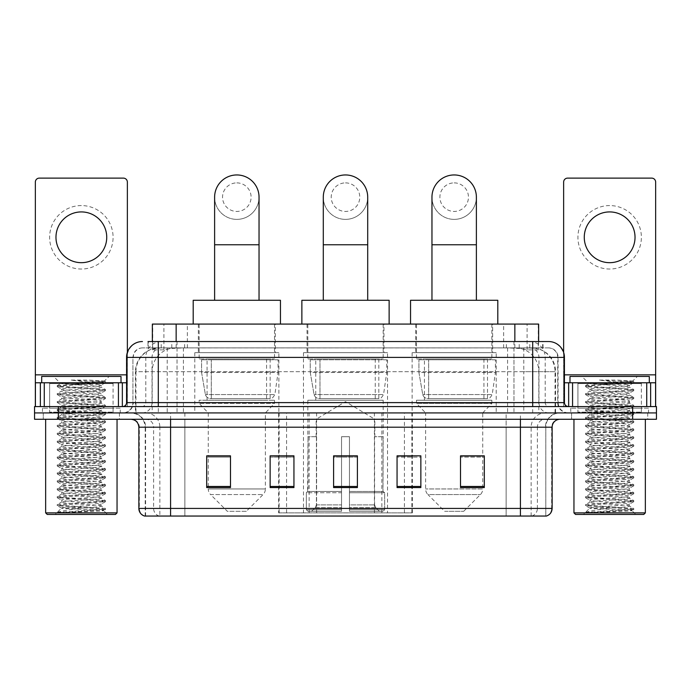 <?xml version="1.0" encoding="UTF-8"?>
<svg xmlns="http://www.w3.org/2000/svg" width="691" height="691" viewBox="0 0 691 691"><rect width="100%" height="100%" fill="white"/><g stroke="black" fill="none" stroke-linecap="round" stroke-linejoin="round"><path stroke-width="0.52" stroke-dasharray="3.46 2.59" d="M278.646 512.877L412.354 512.877L278.646 512.877L278.646 456M293.943 456L270.146 456L270.146 487.57L293.943 487.57L270.146 487.57L293.943 487.57L293.943 455.835L270.146 455.835L270.146 487.57L270.146 455.835L293.943 455.835L293.943 487.57L293.943 455.835L278.646 455.835L278.646 412.924L412.354 412.924L278.646 412.924M496.216 352.643L412.13 352.643L496.216 352.643L496.216 412.924L412.13 412.924L496.216 412.924M412.13 352.643L412.13 412.924M387.539 352.643L303.461 352.643L387.539 352.643L387.539 512.877L303.461 512.877L387.539 512.877M303.461 352.643L303.461 512.877M278.87 352.643L194.784 352.643L278.87 352.643L278.87 412.924L194.784 412.924L278.87 412.924M194.784 352.643L194.784 412.924M531.111 347.884L523.389 347.884L535.24 348.169C538.22 349.059 539.239 349.629 538.28 349.871L527.086 349.871L520.712 348.497L507.583 347.91L183.417 347.91L170.288 348.497L163.914 349.871L152.72 349.871L152.357 341.535M538.643 324.079L152.357 324.079M533.884 347.979A23.796 23.796 0 0 1 555.538 371.68L555.538 412.924L135.462 412.924L555.538 412.924M152.357 349.715L157.116 347.979L167.611 347.884L159.889 347.884M157.116 347.979A23.796 23.796 0 0 0 135.462 371.68L135.946 371.68L135.946 412.924M275.294 324.079L198.352 324.079L275.294 324.079L275.294 352.643L198.352 352.643L275.294 352.643M198.352 324.079L198.352 352.643M383.971 324.079L307.029 324.079L383.971 324.079L383.971 352.643L307.029 352.643L383.971 352.643M307.029 324.079L307.029 352.643M492.648 324.079L415.706 324.079L492.648 324.079L492.648 352.643L415.706 352.643L492.648 352.643M415.706 324.079L415.706 352.643M538.643 341.535L538.28 349.871L538.28 324.079M167.611 347.884L523.389 347.884M158.299 341.535L532.701 341.535M147.986 347.884L543.014 347.884L147.986 347.884L147.986 341.535L161.418 341.535A15.867 15.625 -90 0 0 145.792 357.402L145.792 402.611L126.565 402.611M548.568 347.884L142.432 347.884L548.568 347.884A9.519 9.519 0 0 1 558.086 357.402L558.086 402.611L145.792 402.611A3.965 3.904 90 0 1 141.888 406.576L568.399 406.576L141.888 406.576M126.565 357.402L558.086 357.402L132.914 357.402L132.914 402.611A10.313 10.313 0 0 1 122.601 412.924L568.399 412.924L122.601 412.924M641.378 382.779L577.918 382.779L641.378 382.779L641.378 406.576L577.918 406.576L641.378 406.576L641.378 412.924L577.918 412.924L641.378 412.924L641.378 408.165L577.918 408.165L641.378 408.165M577.918 382.779L577.918 408.165M113.082 382.779L49.622 382.779L113.082 382.779L113.082 406.576L49.622 406.576L113.082 406.576L113.082 412.924L49.622 412.924L113.082 412.924L113.082 408.165L49.622 408.165L113.082 408.165M49.622 382.779L49.622 408.165M632.654 419.273L34.55 419.273L34.55 406.576L656.45 406.576L656.45 412.924L632.654 412.924L656.45 412.924L656.45 419.273L632.654 419.273L632.654 412.924L58.346 412.924L632.654 412.924L632.654 406.576M34.55 412.924L58.346 412.924L34.55 412.924M543.014 347.884L543.014 341.535L148.349 341.535L148.349 347.884M513.966 341.535L513.966 357.402L563.951 357.402A15.867 15.625 90 0 0 548.326 341.535L161.418 341.535M119.431 412.924L119.431 419.273L43.274 419.273L119.431 419.273L43.274 419.273L119.431 419.273L119.431 412.924L43.274 412.924L43.274 419.273L43.274 412.924L119.431 412.924M647.726 412.924L647.726 419.273L571.569 419.273L647.726 419.273L571.569 419.273L647.726 419.273L647.726 412.924L571.569 412.924L571.569 419.273L571.569 412.924L647.726 412.924M120.217 408.165L42.479 408.165L120.217 408.165L120.217 412.924L42.479 412.924L120.217 412.924M42.479 408.165L42.479 412.924M648.521 408.165L570.783 408.165L648.521 408.165L648.521 412.924L570.783 412.924L648.521 412.924M570.783 408.165L570.783 412.924M145.205 516.047L145.205 427.202L159.863 427.202L159.863 516.047L545.795 516.047L545.795 427.202A14.278 14.278 0 0 1 560.073 412.924L130.927 412.924L560.073 412.924M520.409 419.273L130.927 419.273L520.409 419.273M144.574 516.047L546.426 516.047M577.918 412.924L641.378 412.924L577.918 412.924M49.622 412.924L113.082 412.924L49.622 412.924M460.517 456L484.313 456L484.313 487.57L484.313 455.835L484.313 487.57L460.517 487.57L460.517 456L460.517 487.57L484.313 487.57L484.313 456.155L484.313 487.57L484.313 457.105L460.517 457.105L460.517 455.835L460.517 487.57L460.517 455.835L484.313 455.835L460.517 455.835L482.733 455.835L482.733 412.924L425.621 412.924L425.621 488.96A7.929 7.929 0 0 0 427.936 494.575L480.409 494.575L427.936 494.575L444.658 511.288L463.696 511.288L444.658 511.288M397.057 456L420.854 456L420.854 487.57L420.854 455.835L420.854 487.57L397.057 487.57L397.057 456L397.057 487.57L420.854 487.57L420.854 456.155L420.854 487.57L420.854 457.105L397.057 457.105L397.057 455.835L397.057 487.57L397.057 455.835L420.854 455.835L397.057 455.835L412.354 455.835L412.354 412.924M230.483 456L206.687 456L206.687 487.57L230.483 487.57L230.483 455.835L230.483 487.57L206.687 487.57L206.687 456L206.687 487.57L230.483 487.57L230.483 456.155L230.483 487.57L230.483 457.105L206.687 457.105L206.687 487.57L206.687 456L206.687 487.57L206.687 457.105L230.483 457.105L230.483 455.835L206.687 455.835L230.483 455.835L208.267 455.835L208.267 412.924L199.146 403.406L274.508 403.406L199.146 403.406L199.146 400.236L274.508 400.236L199.146 400.236M357.402 486.464L357.402 455.835L357.402 487.57L333.598 487.57L333.598 456L333.598 487.57L357.402 487.57L357.402 456.155L357.402 487.57L357.402 457.105L333.598 457.105L333.598 487.57L333.598 455.835L357.402 455.835L333.598 455.835L357.402 455.835L357.402 486.464L333.598 486.464M545.406 516.047L506.14 516.047L506.14 508.429L184.86 508.429L184.86 516.047L170.591 516.047L170.591 427.202L145.205 427.202C144.359 418.53 139.599 413.771 130.927 412.924M357.402 457.105L357.402 456.155L357.402 457.105L333.598 457.105L333.598 487.57L357.402 487.57L357.402 457.105M270.146 487.57L270.146 456.155L270.146 457.105L293.943 457.105L293.943 456.155L293.943 457.105L270.146 457.105L270.146 487.57M293.943 487.57L293.943 457.105L293.943 487.57M420.854 457.105L420.854 456.155L420.854 457.105L397.057 457.105L397.057 487.57L420.854 487.57L420.854 457.105M484.313 457.105L484.313 456.155L484.313 457.105L460.517 457.105L460.517 487.57L484.313 487.57L484.313 457.105M357.402 456L333.598 456M81.348 205.572A31.726 31.726 0 0 0 49.622 237.298A31.726 31.726 0 0 0 81.348 269.032A31.726 31.726 0 0 0 113.082 237.298A31.726 31.726 0 0 0 81.348 205.572M81.348 262.684A25.386 25.386 0 0 1 55.971 237.298A25.386 25.386 0 0 1 81.348 211.921A25.386 25.386 0 0 1 106.734 237.298A25.386 25.386 0 0 1 81.348 262.684M49.622 406.576L113.082 406.576L49.622 406.576M126.565 382.779L127.36 382.779L127.36 406.576L35.345 406.576L35.345 182.096A3.965 3.965 0 0 1 39.309 178.123L123.395 178.123A3.965 3.965 0 0 1 127.36 182.096L127.36 382.779L35.345 382.779M127.36 352.445L127.36 406.576L35.345 406.576M117.047 419.273L45.658 419.273L117.047 419.273M113.877 412.924L48.828 412.924L113.877 412.924A0.795 0.795 0 0 1 113.082 412.13L49.622 412.13L113.082 412.13L113.082 383.574A0.795 0.795 0 0 1 113.877 382.779L48.828 382.779L113.877 382.779M48.828 412.924A0.795 0.795 0 0 0 49.622 412.13L49.622 383.574A0.795 0.795 0 0 0 48.828 382.779M121.011 382.779L41.693 382.779L121.011 382.779M57.396 512.394C61.145 511.072 69.126 509.63 81.348 508.075L61.516 508.075C59.754 508.965 104.617 509.803 103.685 510.597C105.162 511.21 80.406 511.832 66.146 512.394L57.396 512.394L102.242 509.232L105.386 508.472L60.462 505.268L57.318 504.508L105.473 500.638L93.415 499.317L60.462 497.33L57.318 496.57L105.473 492.709L93.415 491.387L60.462 489.401L57.318 488.641L105.473 484.771L93.415 483.45L60.462 481.472L57.318 480.703L105.473 476.842L57.223 472.877L105.473 468.913L57.223 464.939L105.473 460.975L57.223 457.01L105.473 453.046L57.223 449.081L105.473 445.108L57.223 441.143L105.473 437.178L57.223 433.214L105.473 429.249L57.223 425.285L105.473 421.311L57.223 417.347L105.473 413.382L57.223 409.418L105.473 405.453L57.223 401.48L105.473 397.515L57.223 393.55L105.473 389.586L93.415 388.264L60.462 386.278L57.223 385.621L60.739 383.591C58.908 382.702 105.438 381.864 104.479 381.078L88.759 380.076L70.672 380.076C82.454 381.397 91.488 382.823 97.785 384.369L70.111 384.369L60.739 383.591L53.587 376.44L109.118 376.44L53.587 376.44M57.318 385.518L102.242 382.313L105.473 381.648L104.445 381.009L109.118 376.44M66.146 512.394L105.386 509.664L103.659 510.666L107.528 514.458L55.176 514.458L61.516 508.075C60.307 506.753 102.398 505.432 101.18 504.11C102.398 502.789 60.307 501.459 61.516 500.146C60.307 498.824 102.398 497.494 101.18 496.173C102.398 494.86 60.307 493.529 61.516 492.208C60.307 490.886 102.398 489.565 101.18 488.243C102.398 486.922 60.307 485.6 61.516 484.279C60.307 482.957 102.398 481.627 101.18 480.314C102.398 478.993 60.307 477.662 61.516 476.341C60.307 475.028 102.398 473.698 101.18 472.376C102.398 471.055 60.307 469.733 61.516 468.412C60.307 467.09 102.398 465.769 101.18 464.447C102.398 463.125 60.307 461.804 61.516 460.482C60.307 459.161 102.398 457.831 101.18 456.518C102.398 455.196 60.307 453.866 61.516 452.545C60.307 451.232 102.398 449.901 101.18 448.58C102.398 447.258 60.307 445.937 61.516 444.615C60.307 443.294 102.398 441.972 101.18 440.651C102.398 439.329 60.307 437.999 61.516 436.686C60.307 435.365 102.398 434.034 101.18 432.713C102.398 431.4 60.307 430.07 61.516 428.748C60.307 427.427 102.398 426.105 101.18 424.784C102.398 423.462 60.307 422.141 61.516 420.819C60.307 419.497 102.398 418.176 101.18 416.854C102.398 415.533 60.307 414.203 61.516 412.89C60.307 411.568 102.398 410.238 101.18 408.917C102.398 407.604 60.307 406.273 61.516 404.952C60.307 403.63 102.398 402.309 101.18 400.987C102.398 399.666 60.307 398.344 61.516 397.023C60.307 395.701 102.398 394.371 101.18 393.058L101.18 395.036L105.386 397.42M105.386 509.664L102.242 508.904L69.29 506.918L57.223 505.596L105.473 501.631L57.223 497.667L105.473 493.694L57.223 489.729L105.473 485.764L57.223 481.8L105.473 477.835L57.223 473.871L105.473 469.897L57.223 465.933L105.473 461.968L57.223 458.003L105.473 454.039L57.223 450.066L105.386 446.205L102.242 445.445L69.29 443.458L57.223 442.136L105.473 438.172L57.318 434.302L60.462 433.542L93.415 431.564L105.473 430.234L57.223 426.269L105.473 422.305L57.223 418.34L105.473 414.375L57.223 410.411L105.473 406.438L57.223 402.473L105.386 398.612L101.18 400.987L101.18 402.974C102.398 401.652 60.307 400.322 61.516 399.001C60.307 397.688 102.398 396.358 101.18 395.036C102.398 393.715 60.307 392.393 61.516 391.071L57.318 393.447M105.386 398.612L102.242 397.843L69.29 395.865L57.223 394.544L105.386 390.674L101.18 393.058C102.398 391.737 60.307 390.406 61.516 389.085L61.516 391.071C60.307 389.75 102.398 388.428 101.18 387.107L105.386 389.482M105.386 390.674L102.242 389.914L57.318 386.71L61.516 389.085C60.307 387.772 102.398 386.442 101.18 385.12L101.18 387.107C101.974 386.209 82.186 385.25 70.111 384.369M105.386 406.541L101.18 408.917L101.18 410.903C102.398 409.582 60.307 408.26 61.516 406.939C60.307 405.617 102.398 404.287 101.18 402.974L105.386 405.349M57.318 394.639L61.629 397.144L61.516 399.001L57.318 401.385M105.386 414.47L101.18 416.854L101.18 418.832C102.398 417.519 60.307 416.189 61.516 414.868C60.307 413.546 102.398 412.225 101.18 410.903L105.386 413.278M57.318 402.577L61.629 405.081L61.516 406.939L57.318 409.314M105.386 422.408L101.18 424.784L101.18 426.77C102.398 425.449 60.307 424.119 61.516 422.806C60.307 421.484 102.398 420.154 101.18 418.832L105.386 421.216M57.318 410.506L61.629 413.011L61.516 414.868L57.318 417.252M105.386 430.338L101.18 432.713L101.18 434.699C102.398 433.378 60.307 432.056 61.516 430.735C60.307 429.413 102.398 428.092 101.18 426.77L105.386 429.146M57.318 418.444L61.629 420.94L61.516 422.806L57.318 425.181M105.386 438.267L101.18 440.651L101.18 442.629C102.398 441.316 60.307 439.986 61.516 438.664C60.307 437.343 102.398 436.021 101.18 434.699L105.386 437.075M57.318 426.373L61.629 428.878L61.516 430.735L57.318 433.11M105.386 446.205L101.18 448.58L101.18 450.567C102.398 449.245 60.307 447.915 61.516 446.602C60.307 445.28 102.398 443.95 101.18 442.629L105.386 445.013M57.318 434.302L61.629 436.807L61.516 438.664L57.318 441.048M105.386 454.134L101.18 456.518L101.18 458.496C102.398 457.174 60.307 455.853 61.516 454.531C60.307 453.21 102.398 451.888 101.18 450.567L105.386 452.942M57.318 442.24L61.629 444.736L61.516 446.602L57.318 448.977M105.386 462.072L101.18 464.447L101.18 466.434C102.398 465.112 60.307 463.782 61.516 462.46C60.307 461.147 102.398 459.817 101.18 458.496L105.386 460.88M57.318 450.169L61.629 452.674L61.516 454.531L57.318 456.906M105.386 470.001L101.18 472.376L101.18 474.363C102.398 473.041 60.307 471.72 61.516 470.398C60.307 469.077 102.398 467.747 101.18 466.434L105.386 468.809M57.318 458.098L61.629 460.603L61.516 462.46L57.318 464.844M105.386 477.93L101.18 480.314L101.18 482.292C102.398 480.971 60.307 479.649 61.516 478.327C60.307 477.006 102.398 475.684 101.18 474.363L105.386 476.738M57.318 466.036L61.629 468.533L61.516 470.398L57.318 472.774M105.386 485.868L101.18 488.243L101.18 490.23C102.398 488.908 60.307 487.578 61.516 486.257C60.307 484.944 102.398 483.614 101.18 482.292L105.386 484.676M57.318 473.966L61.629 476.47L61.516 478.327L57.318 480.703M105.386 493.797L101.18 496.173L101.18 498.159C102.398 496.838 60.307 495.516 61.516 494.195C60.307 492.873 102.398 491.543 101.18 490.23L105.386 492.605M57.318 481.903L61.629 484.4L61.516 486.257L57.318 488.641M105.386 501.726L101.18 504.11L101.18 506.088C102.398 504.775 60.307 503.445 61.516 502.124C60.307 500.802 102.398 499.481 101.18 498.159L105.386 500.534M57.318 489.833L61.629 492.338L61.516 494.195L57.318 496.57M81.348 508.075C93.397 507.41 100.005 506.753 101.18 506.088L105.386 508.472M57.318 497.762L61.629 500.267L61.516 502.124L57.318 504.508M57.318 386.71L60.462 385.949L105.386 382.745L101.076 385.25L97.785 384.369M55.176 514.458L107.528 514.458M61.516 508.075L57.318 505.7M41.693 376.44L121.011 376.44M45.658 512.877L117.047 512.877M47.238 514.458L115.457 514.458M105.386 381.553L88.759 380.076M105.386 382.745L102.242 381.985L70.672 380.076M345.5 219.375A22.207 22.207 0 0 0 367.707 197.168A22.207 22.207 0 0 1 345.5 219.375A22.207 22.207 0 0 0 367.707 197.168A22.207 22.207 0 0 0 345.5 174.953A22.207 22.207 0 0 0 323.293 197.168A22.207 22.207 0 0 0 345.5 219.375A22.207 22.207 0 0 1 323.293 197.168M345.5 182.882A14.278 14.278 0 0 1 359.778 197.168A14.278 14.278 0 0 1 345.5 211.446A14.278 14.278 0 0 1 331.222 197.168A14.278 14.278 0 0 1 345.5 182.882M323.293 300.283L367.707 300.283L323.293 300.283M316.15 436.721L316.15 419.273L374.85 419.273L345.5 401.635L316.15 419.273L374.85 419.273L374.85 436.721M374.582 504.888L374.582 436.721L374.582 504.888L375.749 507.686L379.376 511.288L349.465 511.288L383.047 511.288L349.465 511.288L349.465 509.699L384.645 509.699L349.465 509.699L349.465 492.726L384.645 492.726L349.465 492.726L349.465 491.456L383.367 491.456L349.465 491.456L349.465 511.288L383.047 511.288L384.645 509.699L384.645 492.726L382.969 491.456L383.177 436.721L382.969 491.456L384.645 492.726L384.645 509.699L383.047 511.288L379.376 511.288L375.749 507.686L374.582 504.888L349.465 504.888L349.465 511.288L349.465 436.721L349.465 504.888L374.582 504.888M341.535 436.721L349.465 436.721L341.535 436.721L341.535 491.456L308.031 491.456L341.535 491.456L341.535 436.721L341.535 504.888L341.535 436.721L349.465 436.721L349.465 491.456L349.465 436.721L341.535 436.721M316.418 436.721L316.418 504.888L315.251 507.686L311.624 511.288L341.535 511.288L341.535 504.888L341.535 511.288L307.953 511.288L341.535 511.288L341.535 509.699L341.535 511.288L307.953 511.288L306.355 509.699L341.535 509.699L306.355 509.699L306.355 492.726L341.535 492.726L341.535 509.699L341.535 492.726L306.355 492.726L307.633 491.456L341.535 491.456L341.535 492.726L341.535 491.456L307.633 491.456L308.031 436.721L308.031 491.456L306.355 492.726L306.355 509.699L307.953 511.288L311.624 511.288L315.251 507.686L316.418 504.888L316.418 436.721L307.823 436.721L316.418 436.721M307.823 400.236L383.177 400.236L307.823 400.236L307.823 436.721M383.177 400.236L383.177 436.721M315.752 358.983L375.248 358.983L315.752 358.983L315.752 400.236L375.248 400.236L315.752 400.236M375.248 358.983L375.248 400.236M307.823 324.079L383.177 324.079L307.823 324.079L307.823 358.983L383.177 358.983L307.823 358.983M383.177 324.079L383.177 358.983M389.128 324.079L301.872 324.079L389.128 324.079M301.872 300.283L389.128 300.283M382.969 436.721L374.582 436.721L382.969 436.721M386.753 359.778L310.25 359.778L386.753 359.778L386.753 372.466L310.25 372.466L310.25 359.778L310.25 372.466L314.068 394.57C315.018 397.299 316.979 398.655 319.976 398.647L378.815 398.647L319.976 398.647L319.976 359.778L319.976 398.647C316.996 398.664 315.027 397.308 314.068 394.57L310.25 372.466L386.753 372.466L383.531 394.57L314.068 394.57L383.531 394.57C381.484 398.007 379.912 399.363 378.823 398.647L319.968 398.647L378.823 398.647M236.823 219.375A22.207 22.207 0 0 0 259.039 197.168A22.207 22.207 0 0 1 236.823 219.375A22.207 22.207 0 0 0 259.039 197.168A22.207 22.207 0 0 0 236.823 174.953A22.207 22.207 0 0 0 214.616 197.168A22.207 22.207 0 0 0 236.823 219.375A22.207 22.207 0 0 1 214.616 197.168M236.823 182.882A14.278 14.278 0 0 1 251.101 197.168A14.278 14.278 0 0 1 236.823 211.446A14.278 14.278 0 0 1 222.545 197.168A14.278 14.278 0 0 1 236.823 182.882M214.616 300.283L259.039 300.283L214.616 300.283M246.341 511.288L227.304 511.288L210.591 494.575L263.064 494.575L210.591 494.575A7.929 7.929 0 0 1 208.267 488.96L265.379 488.96A7.929 7.929 0 0 1 263.064 494.575L246.341 511.288L227.304 511.288M274.508 400.236L274.508 403.406L265.379 412.924L208.267 412.924L265.379 412.924L265.379 488.96L208.267 488.96L208.267 456M207.075 358.983L266.571 358.983L207.075 358.983L207.075 400.236L266.571 400.236L207.075 400.236M266.571 358.983L266.571 400.236M199.146 324.079L274.508 324.079L199.146 324.079L199.146 358.983L274.508 358.983L199.146 358.983M274.508 324.079L274.508 358.983M280.451 324.079L193.195 324.079L280.451 324.079M193.195 300.283L280.451 300.283M278.076 359.778L201.573 359.778L278.076 359.778L278.076 372.466L201.573 372.466L201.573 359.778L201.573 372.466L205.4 394.57C206.341 397.299 208.311 398.655 211.299 398.647L270.146 398.647L211.308 398.647L211.308 359.778L211.299 398.647C208.319 398.664 206.35 397.308 205.4 394.57L201.573 372.466L278.076 372.466L274.863 394.57L205.4 394.57L274.863 394.57C272.807 398.007 271.243 399.363 270.146 398.647L270.146 359.778L211.308 359.778L270.146 359.778M454.177 219.375A22.207 22.207 0 0 0 476.384 197.168A22.207 22.207 0 0 1 454.177 219.375A22.207 22.207 0 0 0 476.384 197.168A22.207 22.207 0 0 0 454.177 174.953A22.207 22.207 0 0 0 431.961 197.168A22.207 22.207 0 0 0 454.177 219.375A22.207 22.207 0 0 1 431.961 197.168M454.177 182.882A14.278 14.278 0 0 1 468.455 197.168A14.278 14.278 0 0 1 454.177 211.446A14.278 14.278 0 0 1 439.899 197.168A14.278 14.278 0 0 1 454.177 182.882M431.961 300.283L476.384 300.283L431.961 300.283M463.696 511.288L480.409 494.575A7.929 7.929 0 0 0 482.733 488.96L425.621 488.96L482.733 488.96L482.733 456M482.733 412.924L491.854 403.406L416.492 403.406L491.854 403.406L491.854 400.236L416.492 400.236L416.492 403.406L425.621 412.924L482.733 412.924M424.429 358.983L483.925 358.983L424.429 358.983L424.429 400.236L483.925 400.236L424.429 400.236M483.925 358.983L483.925 400.236M416.492 324.079L491.854 324.079L416.492 324.079L416.492 358.983L491.854 358.983L416.492 358.983M491.854 324.079L491.854 358.983M497.805 324.079L410.549 324.079L497.805 324.079M410.549 300.283L497.805 300.283M416.492 400.236L491.854 400.236M495.421 359.778L418.919 359.778L495.421 359.778L495.421 372.466L418.919 372.466L418.919 359.778L418.919 372.466L422.745 394.57C423.687 397.299 425.656 398.655 428.653 398.647L487.492 398.647L428.653 398.647L428.653 359.778L428.653 398.647C425.665 398.664 423.695 397.308 422.745 394.57L418.919 372.466L495.421 372.466L492.208 394.57L422.745 394.57L492.208 394.57C490.161 398.007 488.589 399.363 487.5 398.647L487.492 359.778L428.653 359.778L487.492 359.778M609.652 205.572A31.726 31.726 0 0 0 577.918 237.298A31.726 31.726 0 0 0 609.652 269.032A31.726 31.726 0 0 0 641.378 237.298A31.726 31.726 0 0 0 609.652 205.572M609.652 262.684A25.386 25.386 0 0 1 584.266 237.298A25.386 25.386 0 0 1 609.652 211.921A25.386 25.386 0 0 1 635.029 237.298A25.386 25.386 0 0 1 609.652 262.684M577.918 406.576L641.378 406.576L577.918 406.576M655.655 374.85L655.655 382.779L563.64 382.779L563.64 406.576L655.655 406.576L563.64 406.576L563.64 182.096A3.965 3.965 0 0 1 567.605 178.123L651.691 178.123A3.965 3.965 0 0 1 655.655 182.096L655.655 374.85L563.64 374.85L563.64 382.779L564.435 382.779M563.64 352.445L563.64 374.85L564.435 374.85M645.342 419.273L573.953 419.273L645.342 419.273M642.172 412.924L577.123 412.924L642.172 412.924A0.795 0.795 0 0 1 641.378 412.13L577.918 412.13L641.378 412.13L641.378 383.574A0.795 0.795 0 0 1 642.172 382.779L577.123 382.779L642.172 382.779M577.123 412.924A0.795 0.795 0 0 0 577.918 412.13L577.918 383.574A0.795 0.795 0 0 0 577.123 382.779M649.307 382.779L569.989 382.779L649.307 382.779M585.7 512.394C589.44 511.072 597.421 509.63 609.652 508.075L589.82 508.075C588.05 508.965 632.913 509.803 631.989 510.597C633.457 511.21 608.711 511.832 594.441 512.394L585.7 512.394L630.538 509.232L633.682 508.472L588.758 505.268L585.614 504.508L633.777 500.638L621.71 499.317L588.758 497.33L585.614 496.57L633.777 492.709L621.71 491.387L588.758 489.401L585.614 488.641L633.777 484.771L621.71 483.45L588.758 481.472L585.614 480.703L633.777 476.842L621.71 475.52L588.758 473.534L585.614 472.774L633.777 468.913L585.527 464.939L633.777 460.975L585.527 457.01L633.777 453.046L585.527 449.081L633.777 445.108L585.527 441.143L633.777 437.178L585.527 433.214L633.777 429.249L585.527 425.285L633.777 421.311L585.527 417.347L633.777 413.382L585.527 409.418L633.777 405.453L585.527 401.48L633.777 397.515L585.527 393.55L633.777 389.586L621.71 388.264L588.758 386.278L585.527 385.621L589.034 383.591C587.203 382.702 633.733 381.864 632.775 381.078L617.063 380.076L598.967 380.076C610.749 381.397 619.784 382.823 626.089 384.369L598.406 384.369L589.034 383.591L581.882 376.44L637.413 376.44L581.882 376.44M585.614 385.518L630.538 382.313L633.777 381.648L632.749 381.009L637.413 376.44M594.441 512.394L633.682 509.664L631.954 510.666L635.824 514.458L583.472 514.458L589.82 508.075C588.602 506.753 630.693 505.432 629.484 504.11C630.693 502.789 588.602 501.459 589.82 500.146C588.602 498.824 630.693 497.494 629.484 496.173C630.693 494.86 588.602 493.529 589.82 492.208C588.602 490.886 630.693 489.565 629.484 488.243C630.693 486.922 588.602 485.6 589.82 484.279C588.602 482.957 630.693 481.627 629.484 480.314C630.693 478.993 588.602 477.662 589.82 476.341C588.602 475.028 630.693 473.698 629.484 472.376C630.693 471.055 588.602 469.733 589.82 468.412C588.602 467.09 630.693 465.769 629.484 464.447C630.693 463.125 588.602 461.804 589.82 460.482C588.602 459.161 630.693 457.831 629.484 456.518C630.693 455.196 588.602 453.866 589.82 452.545C588.602 451.232 630.693 449.901 629.484 448.58C630.693 447.258 588.602 445.937 589.82 444.615C588.602 443.294 630.693 441.972 629.484 440.651C630.693 439.329 588.602 437.999 589.82 436.686C588.602 435.365 630.693 434.034 629.484 432.713C630.693 431.4 588.602 430.07 589.82 428.748C588.602 427.427 630.693 426.105 629.484 424.784C630.693 423.462 588.602 422.141 589.82 420.819C588.602 419.497 630.693 418.176 629.484 416.854C630.693 415.533 588.602 414.203 589.82 412.89C588.602 411.568 630.693 410.238 629.484 408.917C630.693 407.604 588.602 406.273 589.82 404.952C588.602 403.63 630.693 402.309 629.484 400.987C630.693 399.666 588.602 398.344 589.82 397.023C588.602 395.701 630.693 394.371 629.484 393.058L629.484 395.036L633.682 397.42M633.682 509.664L630.538 508.904L597.585 506.918L585.527 505.596L633.777 501.631L585.527 497.667L633.777 493.694L585.527 489.729L633.777 485.764L585.527 481.8L633.777 477.835L585.527 473.871L633.777 469.897L585.527 465.933L633.777 461.968L585.527 458.003L633.777 454.039L585.527 450.066L633.682 446.205L630.538 445.445L597.585 443.458L585.527 442.136L633.777 438.172L585.614 434.302L588.758 433.542L621.71 431.564L633.777 430.234L585.527 426.269L633.777 422.305L585.527 418.34L633.777 414.375L585.527 410.411L633.777 406.438L585.527 402.473L633.682 398.612L629.484 400.987L629.484 402.974C630.693 401.652 588.602 400.322 589.82 399.001C588.602 397.688 630.693 396.358 629.484 395.036C630.693 393.715 588.602 392.393 589.82 391.071L585.614 393.447M633.682 398.612L630.538 397.843L597.585 395.865L585.527 394.544L633.682 390.674L629.484 393.058C630.693 391.737 588.602 390.406 589.82 389.085L589.82 391.071C588.602 389.75 630.693 388.428 629.484 387.107L633.682 389.482M633.682 390.674L630.538 389.914L585.614 386.71L589.82 389.085C588.602 387.772 630.693 386.442 629.484 385.12L629.484 387.107C630.278 386.209 610.481 385.25 598.406 384.369M633.682 406.541L629.484 408.917L629.484 410.903C630.693 409.582 588.602 408.26 589.82 406.939C588.602 405.617 630.693 404.287 629.484 402.974L633.682 405.349M585.614 394.639L589.924 397.144L589.82 399.001L585.614 401.385M633.682 414.47L629.484 416.854L629.484 418.832C630.693 417.519 588.602 416.189 589.82 414.868C588.602 413.546 630.693 412.225 629.484 410.903L633.682 413.278M585.614 402.577L589.924 405.081L589.82 406.939L585.614 409.314M633.682 422.408L629.484 424.784L629.484 426.77C630.693 425.449 588.602 424.119 589.82 422.806C588.602 421.484 630.693 420.154 629.484 418.832L633.682 421.216M585.614 410.506L589.924 413.011L589.82 414.868L585.614 417.252M633.682 430.338L629.484 432.713L629.484 434.699C630.693 433.378 588.602 432.056 589.82 430.735C588.602 429.413 630.693 428.092 629.484 426.77L633.682 429.146M585.614 418.444L589.924 420.94L589.82 422.806L585.614 425.181M633.682 438.267L629.484 440.651L629.484 442.629C630.693 441.316 588.602 439.986 589.82 438.664C588.602 437.343 630.693 436.021 629.484 434.699L633.682 437.075M585.614 426.373L589.924 428.878L589.82 430.735L585.614 433.11M633.682 446.205L629.484 448.58L629.484 450.567C630.693 449.245 588.602 447.915 589.82 446.602C588.602 445.28 630.693 443.95 629.484 442.629L633.682 445.013M585.614 434.302L589.924 436.807L589.82 438.664L585.614 441.048M633.682 454.134L629.484 456.518L629.484 458.496C630.693 457.174 588.602 455.853 589.82 454.531C588.602 453.21 630.693 451.888 629.484 450.567L633.682 452.942M585.614 442.24L589.924 444.736L589.82 446.602L585.614 448.977M633.682 462.072L629.484 464.447L629.484 466.434C630.693 465.112 588.602 463.782 589.82 462.46C588.602 461.147 630.693 459.817 629.484 458.496L633.682 460.88M585.614 450.169L589.924 452.674L589.82 454.531L585.614 456.906M633.682 470.001L629.484 472.376L629.484 474.363C630.693 473.041 588.602 471.72 589.82 470.398C588.602 469.077 630.693 467.747 629.484 466.434L633.682 468.809M585.614 458.098L589.924 460.603L589.82 462.46L585.614 464.844M633.682 477.93L629.484 480.314L629.484 482.292C630.693 480.971 588.602 479.649 589.82 478.327C588.602 477.006 630.693 475.684 629.484 474.363L633.682 476.738M585.614 466.036L589.924 468.533L589.82 470.398L585.614 472.774M633.682 485.868L629.484 488.243L629.484 490.23C630.693 488.908 588.602 487.578 589.82 486.257C588.602 484.944 630.693 483.614 629.484 482.292L633.682 484.676M585.614 473.966L589.924 476.47L589.82 478.327L585.614 480.703M633.682 493.797L629.484 496.173L629.484 498.159C630.693 496.838 588.602 495.516 589.82 494.195C588.602 492.873 630.693 491.543 629.484 490.23L633.682 492.605M585.614 481.903L589.924 484.4L589.82 486.257L585.614 488.641M633.682 501.726L629.484 504.11L629.484 506.088C630.693 504.775 588.602 503.445 589.82 502.124C588.602 500.802 630.693 499.481 629.484 498.159L633.682 500.534M585.614 489.833L589.924 492.338L589.82 494.195L585.614 496.57M609.652 508.075C621.693 507.41 628.3 506.753 629.484 506.088L633.682 508.472M585.614 497.762L589.924 500.267L589.82 502.124L585.614 504.508M585.614 386.71L588.758 385.949L633.682 382.745L629.371 385.25L626.089 384.369M583.472 514.458L635.824 514.458M589.82 508.075L585.614 505.7M569.989 376.44L649.307 376.44M573.953 512.877L645.342 512.877M575.543 514.458L643.762 514.458M633.682 381.553L617.063 380.076M633.682 382.745L630.538 381.985L598.967 380.076M211.299 398.647L270.146 398.647L211.299 398.647M279.121 512.877L279.121 412.924M152.72 349.871L152.72 324.079M155.76 348.169A23.796 23.434 -90 0 0 135.946 371.68L555.538 371.68L523.804 371.68L523.804 412.924M555.054 412.924L555.054 371.68A23.796 23.434 90 0 0 535.24 348.169M167.196 347.884L167.196 371.68L135.462 371.68L135.462 412.924M507.583 347.91L507.583 412.924M520.712 348.497A23.796 23.434 90 0 1 538.825 371.68L538.825 412.924M183.417 347.91L183.417 412.924M170.288 348.497A23.796 23.434 -90 0 0 152.175 371.68L152.175 412.924M523.804 347.884L523.804 371.68L167.196 371.68L167.196 412.924M176.153 347.936L176.153 341.535M163.914 349.871L163.914 324.079M187.347 347.936L187.347 324.079M503.653 347.936L503.653 324.079M527.086 349.871L527.086 324.079M514.847 347.936L514.847 341.535M316.599 512.877L316.599 412.924M309.145 512.877L309.145 412.924M374.401 512.877L374.401 412.924M381.855 512.877L381.855 412.924M411.879 512.877L411.879 412.924M404.425 512.877L404.425 456M404.425 455.835L404.425 412.924M286.575 512.877L286.575 456M286.575 455.835L286.575 412.924M171.783 347.884L171.783 341.535M142.432 347.884C138.286 348.074 135.341 350.052 133.605 353.827L132.914 357.402L132.914 402.611L532.701 402.611L532.701 347.884M177.034 341.535L177.034 402.611L133.294 402.611A10.313 10.158 90 0 1 123.145 412.924M532.701 412.924L532.701 402.611L558.086 402.611C558.699 408.873 562.137 412.311 568.399 412.924M564.435 402.611L563.951 402.611L563.951 357.402L564.435 357.402M58.346 406.576L58.346 419.273M142.674 341.535A15.867 15.625 -90 0 0 127.049 357.402L127.049 402.611A3.965 3.904 90 0 1 123.145 406.576M529.582 341.535A15.867 15.625 90 0 1 545.208 357.402L545.208 402.611L513.966 402.611L513.966 406.576M567.855 406.576A3.965 3.904 -90 0 1 563.951 402.611L545.208 402.611A3.965 3.904 -90 0 0 549.112 406.576M142.674 347.884A9.519 9.372 -90 0 0 133.294 357.402L513.966 357.402L513.966 402.611L177.034 402.611L177.034 406.576M177.034 347.884L177.034 412.924M161.418 347.884A9.519 9.372 -90 0 0 152.037 357.402L152.037 402.611A10.313 10.158 90 0 1 141.888 412.924M158.299 347.884L158.299 412.924M548.326 347.884A9.519 9.372 90 0 1 557.706 357.402L557.706 402.611A10.313 10.158 -90 0 0 567.855 412.924M529.582 347.884A9.519 9.372 90 0 1 538.963 357.402L538.963 402.611A10.313 10.158 -90 0 0 549.112 412.924M513.966 347.884L513.966 412.924M161.219 347.884L161.219 341.535M184.652 347.884L184.652 341.535M506.348 347.884L506.348 341.535M529.781 347.884L529.781 341.535M542.651 347.884L542.651 341.535M519.217 347.884L519.217 341.535M531.768 516.047A7.929 7.808 90 0 0 537.391 508.429L506.14 508.429L506.14 427.202L545.406 427.202A14.278 14.062 -90 0 1 559.468 412.924M159.232 516.047A7.929 7.808 -90 0 1 153.609 508.429L153.609 427.202L184.86 427.202L184.86 508.429L138.865 508.429M138.865 427.202L153.609 427.202A7.929 7.808 90 0 0 145.801 419.273M144.972 516.047A7.929 7.808 -90 0 1 139.34 508.429L139.34 427.202A7.929 7.808 90 0 0 131.532 419.273M546.028 516.047A7.929 7.808 90 0 0 551.66 508.429L537.391 508.429L537.391 427.202L552.135 427.202M552.135 508.429L551.66 508.429L551.66 427.202A7.929 7.808 -90 0 1 559.468 419.273M145.801 412.924A14.278 14.062 90 0 1 159.863 427.202L537.391 427.202A7.929 7.808 -90 0 1 545.199 419.273M184.86 516.047L184.86 419.273M506.14 516.047L506.14 419.273M531.137 516.047L531.137 427.202A14.278 14.062 -90 0 1 545.199 412.924M545.795 516.047L545.795 427.202L170.591 427.202L170.591 412.924M520.409 516.047L520.409 412.924M145.594 516.047L145.594 427.202A14.278 14.062 90 0 0 131.532 412.924M184.86 412.924L184.86 427.202L506.14 427.202L506.14 412.924M293.943 486.464L270.146 486.464M230.483 486.464L206.687 486.464M420.854 486.464L397.057 486.464M484.313 486.464L460.517 486.464M126.565 374.85L35.345 374.85M127.299 406.576L127.299 382.779M113.082 383.574L49.622 383.574L113.082 383.574M367.707 244.761L323.293 244.761M316.418 504.888L341.535 504.888L316.418 504.888M375.749 507.686L349.465 507.686L375.749 507.686M315.251 507.686L341.535 507.686L315.251 507.686M259.039 244.761L214.616 244.761M476.384 244.761L431.961 244.761M563.701 382.779L563.701 406.576M641.378 383.574L577.918 383.574L641.378 383.574M412.354 512.877L412.354 456M105.473 508.567L105.473 509.561M57.223 504.603L57.223 505.596M105.473 500.638L105.473 501.631M57.223 496.674L57.223 497.667M105.473 492.709L105.473 493.694M57.223 488.736L57.223 489.729M105.473 484.771L105.473 485.764M57.223 480.806L57.223 481.8M105.473 476.842L105.473 477.835M57.223 472.877L57.223 473.871M105.473 468.913L105.473 469.897M57.223 464.939L57.223 465.933M105.473 460.975L105.473 461.968M57.223 457.01L57.223 458.003M105.473 453.046L105.473 454.039M57.223 449.081L57.223 450.066M105.473 445.108L105.473 446.101M57.223 441.143L57.223 442.136M105.473 437.178L105.473 438.172M57.223 433.214L57.223 434.207M105.473 429.249L105.473 430.234M57.223 425.285L57.223 426.269M105.473 421.311L105.473 422.305M57.223 417.347L57.223 418.34M105.473 413.382L105.473 414.375M57.223 409.418L57.223 410.411M105.473 405.453L105.473 406.438M57.223 401.48L57.223 402.473M105.473 397.515L105.473 398.508M57.223 393.55L57.223 394.544M105.473 389.586L105.473 390.579M57.223 385.621L57.223 386.606M105.473 381.648L105.473 382.641M378.815 398.647L378.815 359.778M633.777 508.567L633.777 509.561M585.527 504.603L585.527 505.596M633.777 500.638L633.777 501.631M585.527 496.674L585.527 497.667M633.777 492.709L633.777 493.694M585.527 488.736L585.527 489.729M633.777 484.771L633.777 485.764M585.527 480.806L585.527 481.8M633.777 476.842L633.777 477.835M585.527 472.877L585.527 473.871M633.777 468.913L633.777 469.897M585.527 464.939L585.527 465.933M633.777 460.975L633.777 461.968M585.527 457.01L585.527 458.003M633.777 453.046L633.777 454.039M585.527 449.081L585.527 450.066M633.777 445.108L633.777 446.101M585.527 441.143L585.527 442.136M633.777 437.178L633.777 438.172M585.527 433.214L585.527 434.207M633.777 429.249L633.777 430.234M585.527 425.285L585.527 426.269M633.777 421.311L633.777 422.305M585.527 417.347L585.527 418.34M633.777 413.382L633.777 414.375M585.527 409.418L585.527 410.411M633.777 405.453L633.777 406.438M585.527 401.48L585.527 402.473M633.777 397.515L633.777 398.508M585.527 393.55L585.527 394.544M633.777 389.586L633.777 390.579M585.527 385.621L585.527 386.606M633.777 381.648L633.777 382.641"/><path stroke-width="1.04" d="M278.646 456L270.146 455.835L270.146 487.57L293.943 487.57L293.943 455.835L270.146 455.835L293.943 456M152.357 341.535L152.357 324.079L538.643 324.079L538.643 341.535M148.349 341.535L543.014 341.535M147.986 341.535L158.299 341.535L158.299 357.402L126.565 357.402L126.565 402.611A3.965 3.965 0 0 1 122.601 406.576M142.432 341.535A15.867 15.867 0 0 0 126.565 357.402M548.568 341.535A15.867 15.867 0 0 1 564.435 357.402L532.701 357.402L532.701 341.535L548.326 341.535M564.435 357.402L564.435 402.611C564.668 405.021 565.989 406.343 568.399 406.576M58.346 406.576L34.55 406.576L34.55 412.924L58.346 412.924L34.55 412.924L34.55 419.273L58.346 419.273L58.346 412.924L632.654 412.924L58.346 412.924L58.346 406.576L632.654 406.576L632.654 412.924L656.45 412.924L632.654 412.924L632.654 419.273L58.346 419.273M632.654 419.273L656.45 419.273L656.45 406.576L632.654 406.576M552.135 508.429C551.919 512.23 550.019 514.769 546.426 516.047L520.409 516.047L520.409 508.429L552.135 508.429L552.135 427.202A7.929 7.929 0 0 1 560.073 419.273M520.409 516.047L144.574 516.047A7.929 7.929 0 0 1 138.865 508.429L138.865 427.202C138.39 422.382 135.747 419.739 130.927 419.273M484.313 487.57L484.313 455.835L460.517 455.835L460.517 487.57L484.313 487.57M420.854 487.57L420.854 455.835L397.057 455.835L397.057 487.57L420.854 487.57M230.483 487.57L230.483 455.835L206.687 455.835L206.687 487.57L230.483 487.57M357.402 487.57L357.402 455.835L333.598 455.835L333.598 487.57L357.402 487.57M138.865 508.429L170.591 508.429L170.591 516.047L159.863 516.047M506.14 516.047L184.86 516.047M460.517 456L482.733 456M208.267 456L230.483 456M397.057 456L412.354 456M357.402 456L333.598 456M81.348 211.921A25.386 25.386 0 0 0 55.971 237.298A25.386 25.386 0 0 0 81.348 262.684A25.386 25.386 0 0 0 106.734 237.298A25.386 25.386 0 0 0 81.348 211.921M118.437 406.576L118.437 382.779L44.267 382.779L44.267 406.576M127.36 352.445L127.36 182.096A3.965 3.965 0 0 0 123.395 178.123L39.309 178.123A3.965 3.965 0 0 0 35.345 182.096L35.345 382.779L44.267 382.779M118.437 382.779L126.565 382.779M35.345 406.576L35.345 382.779M115.457 514.458L47.238 514.458L45.658 512.877L117.047 512.877L115.457 514.458M45.658 419.273L45.658 512.877M117.047 419.273L117.047 512.877M121.011 382.779L121.011 376.44L41.693 376.44L41.693 382.779M323.293 300.283L323.293 197.168A22.207 22.207 0 0 1 345.5 174.953A22.207 22.207 0 0 1 367.707 197.168A22.207 22.207 0 0 0 345.5 174.953M367.707 300.283L367.707 197.168M389.128 324.079L389.128 300.283L301.872 300.283L301.872 324.079M214.616 300.283L214.616 197.168A22.207 22.207 0 0 1 236.823 174.953A22.207 22.207 0 0 1 259.039 197.168A22.207 22.207 0 0 0 236.823 174.953M259.039 300.283L259.039 197.168M280.451 324.079L280.451 300.283L193.195 300.283L193.195 324.079M431.961 300.283L431.961 197.168A22.207 22.207 0 0 1 454.177 174.953A22.207 22.207 0 0 1 476.384 197.168A22.207 22.207 0 0 0 454.177 174.953M476.384 300.283L476.384 197.168M497.805 324.079L497.805 300.283L410.549 300.283L410.549 324.079M609.652 211.921A25.386 25.386 0 0 0 584.266 237.298A25.386 25.386 0 0 0 609.652 262.684A25.386 25.386 0 0 0 635.029 237.298A25.386 25.386 0 0 0 609.652 211.921M646.733 406.576L646.733 382.779L572.563 382.779L572.563 406.576M655.655 406.576L655.655 382.779L655.655 406.576M646.733 382.779L655.655 382.779L655.655 182.096A3.965 3.965 0 0 0 651.691 178.123L567.605 178.123A3.965 3.965 0 0 0 563.64 182.096L563.64 352.445M564.435 382.779L572.563 382.779M643.762 514.458L575.543 514.458L573.953 512.877L645.342 512.877L643.762 514.458M573.953 419.273L573.953 512.877M645.342 419.273L645.342 512.877M649.307 382.779L649.307 376.44L569.989 376.44L569.989 382.779M176.153 341.535L176.153 324.079M514.847 341.535L514.847 324.079M158.299 406.576L158.299 402.611L564.435 402.611M126.565 402.611L158.299 402.611L158.299 357.402L532.701 357.402L532.701 406.576M520.409 419.273L520.409 427.202L138.865 427.202M552.135 427.202L520.409 427.202L520.409 508.429L170.591 508.429L170.591 419.273M357.402 486.464L333.598 486.464M293.943 486.464L270.146 486.464M230.483 486.464L206.687 486.464M420.854 486.464L397.057 486.464M484.313 486.464L460.517 486.464M126.565 374.85L35.345 374.85M122.342 382.779L122.342 406.576M35.405 382.779L35.405 406.576M40.363 406.576L40.363 382.779M323.293 244.761L367.707 244.761M214.616 244.761L259.039 244.761M431.961 244.761L476.384 244.761M655.655 374.85L564.435 374.85M655.595 406.576L655.595 382.779M650.637 382.779L650.637 406.576M568.658 406.576L568.658 382.779"/></g></svg>
